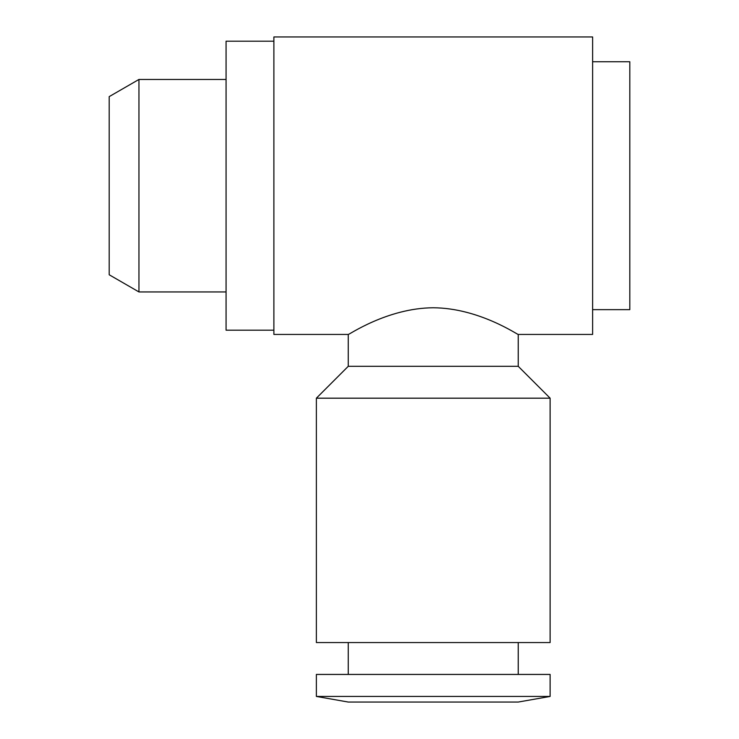 <?xml version="1.0" encoding="UTF-8"?>
<svg xmlns="http://www.w3.org/2000/svg" width="739" height="739" viewBox="0 0 739 739"><rect width="100%" height="100%" fill="white"/><g stroke="black" fill="none" stroke-linecap="round" stroke-linejoin="round"><path stroke-width="1.11" d="M550.121 398.182L316.375 398.182L316.375 642.551L550.121 642.551L550.121 398.182L518.242 366.313L348.254 366.313L316.375 398.182M518.242 334.434C518.593 335.524 479.408 308.015 433.248 307.766C387.088 308.015 347.903 335.524 348.254 334.434L273.883 334.434L273.883 36.95L592.613 36.95L592.613 334.434L518.242 334.434L518.242 366.313M550.121 696.434L316.375 696.434L316.375 674.43L550.121 674.43L550.121 696.434L518.242 702.05L348.254 702.05L316.375 696.434M592.613 61.743L629.804 61.743L629.804 309.65L592.613 309.65M273.883 330.185L226.069 330.185L226.069 41.199L273.883 41.199M226.069 291.942L138.95 291.942L138.95 79.452L226.069 79.452M138.95 79.452L109.196 96.624L109.196 274.769L138.95 291.942M518.242 642.551L518.242 674.43M348.254 642.551L348.254 674.43M348.254 334.434L348.254 366.313"/></g></svg>
